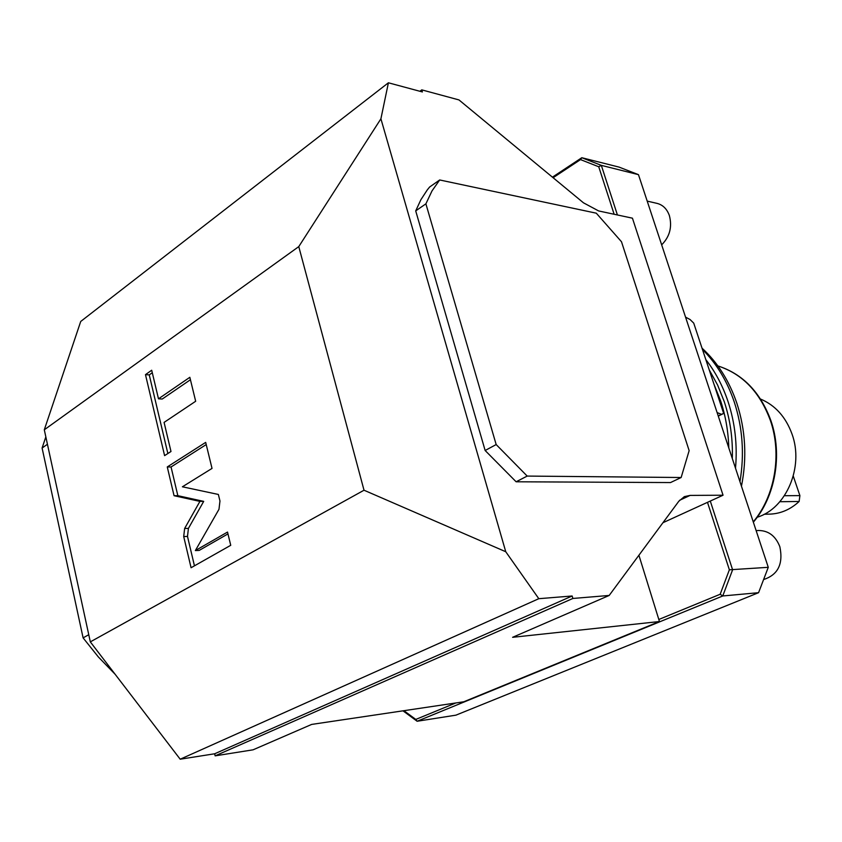 <?xml version="1.0" encoding="UTF-8"?>
<svg xmlns="http://www.w3.org/2000/svg" width="842" height="842" viewBox="0 0 842 842"><rect width="100%" height="100%" fill="white"/><g stroke="black" fill="none" stroke-linecap="round" stroke-linejoin="round"><path stroke-width="1.26" d="M553.11 177.725L580.517 159.601L581.801 157.717L619.133 167.126L638.457 174.652L685.556 317.139L690.082 319.539L693.724 323.118L723.667 413.433L721.478 414.327L717.11 412.569L768.272 567.319L758.568 592.694L455.901 715.163L417.116 721.257L402.992 710.827M403.886 710.69L415.801 719.426L455.817 702.965M380.91 118.796L505.747 551.731L364.018 490.223L298.773 246.611L380.91 118.796L388.404 82.79L80.727 321.455L44.3 429.799L90.315 641.878L180.188 759.21L214.657 753.779L215.142 755.853L253.053 749.822L311.677 724.415L463.805 701.775L659.454 621.533L658.823 619.48L720.173 594.252L722.762 595.968L417.116 721.257L415.801 719.426M638.457 174.652L601.325 165.369L581.801 157.717L552.426 177.157M758.568 592.694L722.762 595.968L732.603 569.802L710.29 501.064M659.454 621.533L512.61 637.31L609.187 595.452L572.876 598.462L215.142 755.853M658.823 619.48L638.91 555.246M720.173 594.252L729.361 569.802L707.49 502.337L662.938 522.724M419.905 91.273L421.779 89.862L458.974 99.924L583.474 202.817L598.641 210.942L632.437 218.183L723.046 495.222L690.114 495.401L684.357 496.633L678.799 501.264L609.187 595.452M723.046 495.222L707.49 502.337M388.404 82.79L422.389 91.946L421.779 89.862M572.876 598.462L572.15 595.989L538.806 598.694L505.747 551.731M425.894 203.838L432.02 190.881L439.682 179.967L429.62 187.019L427.273 189.924L420.916 199.67L415.706 210.889L425.894 203.838L496.17 444.555L527.197 476.077L516.114 481.782L485.139 450.502L415.706 210.889M439.682 179.967L596.294 213.184L621.501 241.759L689.145 450.649L681.146 477.509L670.516 482.561L516.114 481.782M298.773 246.611L44.3 429.799M364.018 490.223L90.315 641.878M184.64 528.471L183.703 536.543L191.071 567.74L230.74 545.3L227.519 532.07L195.365 550.563L218.983 509.284L219.962 501.001L218.362 494.454L182.398 486.792L212.026 468.415L205.69 442.387L167.274 466.942L174.062 495.706L199.912 501.39L184.64 528.471L188.429 528.376L187.492 536.428L194.449 565.824M164.085 422.4L195.67 401.266L189.839 377.3L158.485 398.824L151.697 370.238L145.477 374.637L164.6 455.638L170.989 451.501L164.085 422.4M538.806 598.694L180.188 759.21M572.15 595.989L214.657 753.779M199.912 501.39L203.701 501.369L188.429 528.376M174.062 495.706L177.851 495.685L203.701 501.369M167.274 466.942L171.052 466.984L177.851 495.685M206.216 444.565L171.052 466.984M195.365 550.563L199.165 550.426L227.971 533.902M152.297 372.732L149.245 374.89L167.863 453.522M190.429 379.731L162.264 399.024L158.485 398.824M145.477 374.637L149.245 374.89M580.517 159.601L598.736 166.769L614.134 214.257M617.418 214.963L601.325 165.369L598.736 166.769M717.11 412.569L685.556 317.139M768.272 567.319L729.361 569.802M718.226 415.937L721.478 414.327M723.667 413.433L718.279 416.106M681.146 477.509L527.197 476.077M485.139 450.502L496.17 444.555M728.804 447.944C728.319 431.599 725.604 415.937 720.657 400.95L714.016 384.32M735.508 468.226C737.518 445.081 735.024 422.842 728.014 401.508C722.699 385.699 715.3 371.732 705.828 359.618M702.449 349.451C716.51 363.481 727.109 380.984 734.256 401.971C742.655 427.673 744.549 454.248 739.96 481.677M702.028 348.167C717.531 362.365 729.119 380.668 736.792 403.065C745.559 430.009 747.117 457.722 741.455 486.213M760.526 399.045C775.261 405.255 785.765 416.937 792.027 434.093C804.11 466.921 786.281 508.515 757.242 517.23M793.28 476.109L799.9 495.612L799.121 501.485C790.617 509.357 781.029 513.567 770.356 514.104L764.199 514.251M799.121 501.485L779.85 501.716M799.9 495.612L784.428 495.706M647.203 201.112L656.802 203.322C662.749 204.753 666.948 208.848 669.379 215.594C672.326 226.93 669.758 236.686 661.665 244.843M756.127 530.607L758.81 530.502C768.651 530.67 775.661 536.07 779.85 546.732C783.386 563.782 778.082 574.676 763.936 579.422M47.436 444.25L42.1 448.028L45.836 436.903M88.768 634.71L83.105 637.878L42.1 448.028M83.105 637.878L98.356 656.96L115.101 674.231M690.114 495.401L679.547 500.316M183.703 536.543L187.492 536.428M717.889 365.944C742.36 373.837 759.852 392.014 770.367 420.453C782.165 454.217 774.956 496.148 753.243 521.872M732.308 458.543C732.929 438.787 730.246 419.821 724.267 401.666L717.616 385.047L709.196 369.796M717.868 365.912C742.739 373.911 760.421 392.162 770.925 420.684C782.744 454.554 775.398 496.496 753.348 522.198"/></g></svg>
